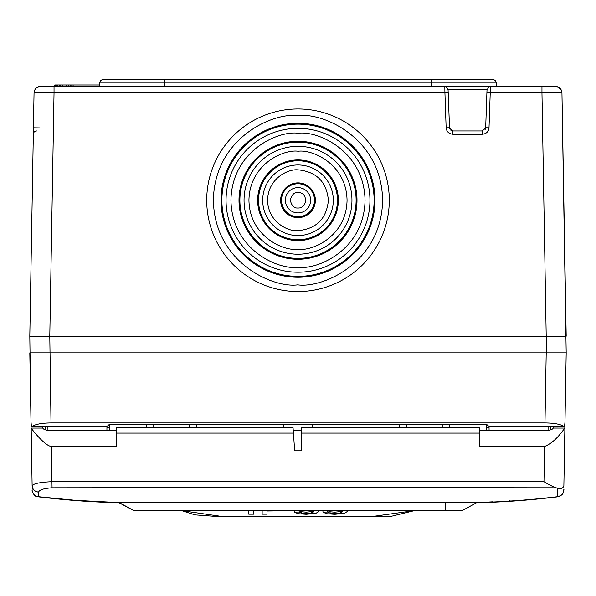 <?xml version="1.0" encoding="UTF-8"?>
<svg xmlns="http://www.w3.org/2000/svg" width="596" height="596" viewBox="0 0 596 596"><rect width="100%" height="100%" fill="white"/><g stroke="black" fill="none" stroke-linecap="round" stroke-linejoin="round"><path stroke-width="0.89" d="M73.114 86.323L73.114 84.99L99.778 84.99L99.778 86.323L496.23 86.323L496.23 82.993A3.33 3.33 0 0 0 492.899 79.663L103.101 79.663A3.33 3.33 0 0 0 99.77 82.993A3.33 3.33 0 0 1 103.101 79.663M99.77 84.99L99.77 82.993L164.734 82.993L164.734 79.663M99.778 86.323L97.103 86.323M498.897 86.323L496.23 86.323M560.642 352.854L566.193 352.854L561.953 92.872L541.965 92.872L541.965 86.323L555.293 86.323L489.495 86.435L487.096 89.653L486.977 90.644L485.68 127.753L486.902 92.812L490.232 92.872L489.011 127.812L485.68 127.753L482.35 130.964L452.804 130.964L449.548 128.319L448.065 89.653L445.666 86.435L444.81 86.323L40.774 86.323M54.035 86.323L54.035 92.872L34.047 92.872C34.501 88.886 36.721 86.703 40.707 86.323L83.775 86.323M489.011 127.812C488.511 131.731 486.291 133.876 482.35 134.242L452.804 134.242C448.87 133.876 446.65 131.738 446.143 127.812L449.473 127.753L448.259 92.812L444.929 92.872L444.81 86.323L490.344 86.323L490.232 92.872L541.965 92.872L546.212 336.196L29.8 336.196L34.047 92.872L34.762 89.989L34.047 92.872C34.449 88.938 36.669 86.755 40.699 86.323L36.654 87.694L40.707 86.323M555.241 86.323L554.206 86.323M41.802 86.323L40.752 86.323M444.81 86.323L445.666 86.435M485.01 129.645A3.33 3.33 0 0 0 485.479 128.788M450.926 130.382A3.33 3.33 0 0 0 451.768 130.8M73.114 84.99L54.787 84.99L54.787 86.323M73.07 86.323L73.07 84.99M71.796 86.323L71.796 84.99M70.097 86.323L70.097 84.99M68.816 86.323L68.816 84.99M66.692 86.323L66.692 84.99M62.863 86.323L62.863 84.99M60.74 86.323L60.74 84.99M59.466 86.323L59.466 84.99M57.76 86.323L57.76 84.99M56.486 86.323L56.486 84.99M55.212 86.323L55.212 84.99M556.217 86.39L555.301 86.323C559.339 86.778 561.566 88.96 561.953 92.872C561.566 88.96 559.339 86.778 555.293 86.323L559.51 87.828M561.119 89.758L561.357 90.234M40.684 86.323L38.092 86.86L36.006 88.268L34.769 89.966L35.805 88.476M38.598 86.666L39.291 86.48M485.606 128.364L485.68 127.753L482.35 130.964L452.804 130.964L449.473 127.753L449.548 128.319M556.098 92.82L557.536 92.82M33.436 127.812L40.096 127.924L33.436 127.812L33.398 129.876M33.369 131.589L33.324 134.234A3.33 3.33 0 0 1 36.654 130.964M38.464 92.82L41.914 92.82M561.231 89.966L561.953 92.872L566.2 336.196L565.351 287.533L566.2 336.196L49.788 336.196L54.035 92.872L444.929 92.872L446.143 127.812M30.761 407.493L29.807 336.196L30.836 276.894M43.128 352.854L41.109 352.854M49.788 352.854L546.212 352.854L544.982 422.929C554.228 423.026 560.56 424.21 563.972 426.483L564.568 426.483L564.986 422.11L566.193 352.854L29.807 352.854L31.014 422.11L31.432 426.483L32.028 426.483C35.44 424.21 41.772 423.026 51.018 422.929L49.788 336.196M566.193 336.196L546.204 336.196L546.204 352.854M294.67 450.8L301.501 450.8L294.67 450.8L293.433 433.083L116.429 433.083L116.429 446.441L51.427 446.441C46.034 446.337 34.844 433.299 31.171 428.07L32.124 485.703C32.571 489.48 34.739 491.603 38.621 492.065L38.047 496.624L38.621 492.065C39.358 489.8 43.836 488.377 52.053 487.796L51.628 487.804M293.225 430.126L301.673 430.126M557.953 496.654L557.953 496.788C529.077 500.282 501.951 502.249 476.577 502.704L461.922 510.772L134.182 510.772M563.809 489.607L563.809 489.607C564.323 488.191 563.734 496.095 557.938 496.654C531.289 499.858 503.292 501.884 473.947 502.748L298 502.637L297.993 487.476L556.15 487.796L557.327 488.154L557.871 496.513L557.379 492.065M563.876 485.747L563.876 485.703C563.235 488.266 561.052 489.085 557.327 488.154M556.15 487.796C553.215 486.858 549.154 484.824 543.962 481.687L298 481.166L52.038 481.687C40.275 482.194 33.637 483.535 32.124 485.703A6.66 6.481 179 0 0 38.621 492.065M47.434 488.131L44.931 488.601M119.424 502.704L134.078 510.772L119.424 502.704C94.578 502.286 67.452 500.32 38.047 496.788L38.047 496.654M51.427 446.441L52.053 487.796L297.993 487.476L298 481.166M298 510.772L298 502.637L122.053 502.748L75.774 500.349L38.42 496.699M122.031 502.748L123.26 502.786M565.187 410.823L564.948 424.151L565.187 410.823M564.904 424.814L564.829 428.07C563.004 430.238 555.316 442.381 544.573 446.441L479.571 446.441L479.571 433.083L301.658 433.083L301.501 450.8M563.876 485.703L564.948 424.151M134.078 510.772L118.775 502.599M38.062 496.654C33.674 497.198 31.484 489.242 32.199 490.158L32.199 489.897M32.184 489.286L32.177 488.727M413.49 510.772L374.459 516.196L219.991 516.196L182.458 510.772M564.829 428.07L553.215 428.062C552.85 429.284 550.622 430.133 546.532 430.61L479.571 430.61M479.571 433.083L479.571 427.481L301.703 427.481L301.658 433.083M116.429 430.61L49.468 430.61C45.52 430.185 43.292 429.336 42.785 428.062L31.171 428.07M116.429 433.083L116.429 427.481L293.038 427.481L293.433 433.083M30.977 419.837L31.104 427.325M553.23 426.483L553.215 428.062L553.23 426.483M327.673 510.69L330.095 511.793L334.721 512.158L340.227 511.644L342.022 510.966M283.785 510.772L267.001 511.01L267.001 512.806M248.755 510.772L248.755 514.177L253.605 514.177L253.605 510.772L253.605 512.813M42.77 426.483L42.785 428.062M347.245 510.772L347.245 511.554L344.354 513.365L334.721 514.303L326.541 513.707L322.95 512.128L322.95 510.772M347.245 511.554L346.768 510.772M327.673 510.772L327.673 512.046L330.095 513.149L334.721 513.521L340.227 513.007L342.469 511.629L341.664 510.772M322.95 512.128L327.673 512.046M318.771 510.772L318.771 511.532L315.887 513.35L306.247 514.288L298 513.685L294.476 512.12L294.476 510.772M318.771 511.532L318.331 510.772M262.151 510.772L262.151 514.169L267.001 514.169L267.001 511.01M299.199 510.668L301.628 511.778L306.247 512.143L311.753 511.629L313.556 510.943M294.476 512.12L299.199 512.031L299.199 510.772M313.243 510.772L314.003 511.614L311.753 512.992L306.247 513.506L301.628 513.141L299.199 512.031M298.589 108.979A91.285 91.285 0 0 1 389.285 200.263A91.285 91.285 0 0 1 297.411 291.548A91.285 91.285 0 0 1 206.715 200.263A91.285 91.285 0 0 1 298.589 108.979A91.285 91.285 0 0 0 206.715 200.263A91.285 91.285 0 0 0 297.411 291.548M298 284.888L297.456 284.888C272.648 288.106 214.292 262.396 213.375 199.995C214.694 137.601 273.214 112.264 298 115.639L298.544 115.646C323.352 112.421 381.708 138.138 382.625 200.539C381.306 262.933 322.786 288.27 298 284.888M374.996 200.256A76.996 76.996 0 0 0 297.993 123.275A76.996 76.996 0 0 0 221.004 200.271A76.996 76.996 0 0 0 298.007 277.259A76.996 76.996 0 0 0 374.996 200.256M298 267.313L297.627 267.313C277.974 269.884 231.702 249.545 230.95 200.077C231.978 150.617 278.362 130.539 298 133.221L298.373 133.221C318.026 130.651 364.298 150.989 365.05 200.45C364.022 249.91 317.638 269.988 298 267.313M357.004 200.256A59.004 59.004 0 0 0 297.993 141.259A59.004 59.004 0 0 0 238.996 200.271A59.004 59.004 0 0 0 298.007 259.267A59.004 59.004 0 0 0 357.004 200.256M298 249.322L297.635 249.322C283.249 251.169 249.456 236.24 248.942 200.085C249.724 163.937 283.629 149.253 298 151.213L298.365 151.213C312.751 149.358 346.544 164.295 347.058 200.442C346.276 236.597 312.371 251.281 298 249.322M338.342 200.256A40.342 40.342 0 0 0 297.993 159.922A40.342 40.342 0 0 0 257.658 200.271A40.342 40.342 0 0 0 298.007 240.613A40.342 40.342 0 0 0 338.342 200.256M298 230.667L297.665 230.659C288.74 231.77 267.872 222.45 267.604 200.1C268.118 177.742 289.082 168.661 298 169.867L298.335 169.867C316.7 171.849 326.72 182.041 328.396 200.435C326.511 218.814 316.379 228.886 298 230.667M315.381 200.256A17.381 17.381 0 0 0 297.993 182.883A17.381 17.381 0 0 0 280.619 200.271A17.381 17.381 0 0 0 298.007 217.652A17.381 17.381 0 0 0 315.381 200.256M298.216 192.523C308.147 192.359 307.789 208.473 298 208.011L297.784 208.004C294.133 208.324 291.63 205.709 290.259 200.159C291.787 194.639 294.364 192.098 298 192.523L298.216 192.523M486.381 424.151L486.44 430.61L486.381 424.151L312.259 424.151L312.259 427.481M550.719 429.843L550.749 426.483L550.719 429.843M565.053 418.556L565.239 407.493M35.656 352.854L39.798 352.854M45.281 429.843L45.251 426.483L45.281 429.843M548.104 426.483L548.067 430.506M47.933 430.513L47.896 426.483M489.055 427.481L486.41 427.481M109.59 427.481L106.945 427.481M489.085 430.61L489.04 426.483L563.972 426.483M32.028 426.483L106.96 426.483L109.604 424.151L486.396 424.151L489.04 426.483M544.982 422.929L51.018 422.929M106.96 426.483L106.915 430.61M189.722 427.481L189.722 424.151L280.463 424.151L109.619 424.151L153.075 424.151L153.075 427.481M406.278 427.481L406.278 424.151M442.925 424.151L442.925 427.481M109.56 430.61L109.619 424.151L109.56 430.61M283.741 427.481L283.741 424.151L280.463 424.151M153.075 424.151L189.722 424.151M431.266 86.323L431.266 82.993L496.23 82.993A3.33 3.33 0 0 0 492.899 79.663M164.734 86.323L164.734 82.993L431.266 82.993L431.266 79.663M448.065 89.653L487.096 89.653M490.344 86.323L489.495 86.435M482.35 134.242L482.35 130.964M452.804 134.242L452.804 130.964M445.257 502.704L445.108 510.772M445.257 510.772L445.473 502.711M544.573 446.441L543.962 481.687M298 512.053L298 516.33L391.84 516.158L413.855 510.772M340.227 511.644L340.227 513.007M334.721 512.158L334.721 513.521M330.095 511.793L330.095 513.149M311.753 511.629L311.753 512.992M306.247 512.143L306.247 513.506M301.628 511.778L301.628 513.141M369.945 200.263A71.945 71.945 0 0 1 297.598 272.208A71.945 71.945 0 0 1 226.055 200.263A71.945 71.945 0 0 1 298.402 128.326A71.945 71.945 0 0 1 369.945 200.263M351.953 200.263A53.953 53.953 0 0 1 297.605 254.216A53.953 53.953 0 0 1 244.047 200.263A53.953 53.953 0 0 1 298.395 146.318A53.953 53.953 0 0 1 351.953 200.263M298 235.562A35.298 35.298 0 0 1 297.613 235.554A35.298 35.298 0 0 1 262.702 200.07A35.298 35.298 0 0 1 298.387 164.973A35.298 35.298 0 0 1 333.298 200.263A35.298 35.298 0 0 1 298 235.562M310.643 200.263A12.643 12.643 0 0 1 297.642 212.899A12.643 12.643 0 0 1 285.357 200.263A12.643 12.643 0 0 1 298.358 187.628A12.643 12.643 0 0 1 310.643 200.263M281.498 200.263A16.502 16.502 0 0 1 298 183.762A16.502 16.502 0 0 1 314.502 200.263A16.502 16.502 0 0 1 298 216.765A16.502 16.502 0 0 1 281.498 200.263M298 160.801A39.463 39.463 0 0 1 337.463 200.263A39.463 39.463 0 0 1 298 239.726A39.463 39.463 0 0 1 258.537 200.271A39.463 39.463 0 0 1 298 160.801M239.883 200.263A58.117 58.117 0 0 1 298 142.146A58.117 58.117 0 0 1 356.117 200.263A58.117 58.117 0 0 1 298 258.381A58.117 58.117 0 0 1 239.883 200.263M221.891 200.263A76.109 76.109 0 0 1 298 124.154A76.109 76.109 0 0 1 374.109 200.263A76.109 76.109 0 0 1 298 276.373A76.109 76.109 0 0 1 221.891 200.263M196.382 427.481L196.382 424.151M399.618 424.151L399.618 427.481M488.161 426.334A2.667 2.667 -49.6 0 1 487.647 426.088M486.977 425.507A2.667 2.667 -49.6 0 1 486.478 424.523M107.839 426.334A2.667 2.667 0 0 0 108.353 426.088M109.023 425.507A2.667 2.667 0 0 0 109.493 424.635M449.585 424.151L449.585 427.481M146.415 427.481L146.415 424.151M561.112 89.743L556.88 86.517M562.602 129.95L562.587 128.997M562.631 131.589L562.639 132.319M562.631 131.768L562.654 133.072M562.49 123.64L561.953 92.872C561.551 88.938 559.331 86.755 555.301 86.323M33.413 129.041L33.398 129.95M33.361 132.334L33.346 133.072M29.8 336.196L34.047 92.872L34.769 89.966M480.093 502.547L482.685 502.45M482.782 502.443L484.25 502.383M489.323 502.175L494.412 501.936M499.292 501.69L502.272 501.527M502.726 501.504L504.983 501.37M513.841 500.811L522.61 500.163M529.278 499.619L533.383 499.254M542.651 498.36L553.706 497.161M476.577 502.622L483.609 502.301M488.467 502.048L492.944 501.802M509.535 500.722L510.072 500.685M557.953 496.788L561.834 494.896L562.944 493.443L563.794 490.292M102.505 501.981L106.893 502.182M113.218 502.443L117.516 502.599M118.358 502.629L118.857 502.652M115.274 502.435L117.107 502.525M462.727 510.325L461.922 510.772M476.577 502.704L461.915 510.772M124.05 505.207L134.085 510.772M38.047 496.788C33.667 497.317 31.491 489.376 32.206 490.292M182.1 510.772L195.086 514.884L214.828 516.337L298 516.33M45.132 426.483L45.132 429.783M550.868 429.783L550.868 426.483"/></g></svg>
